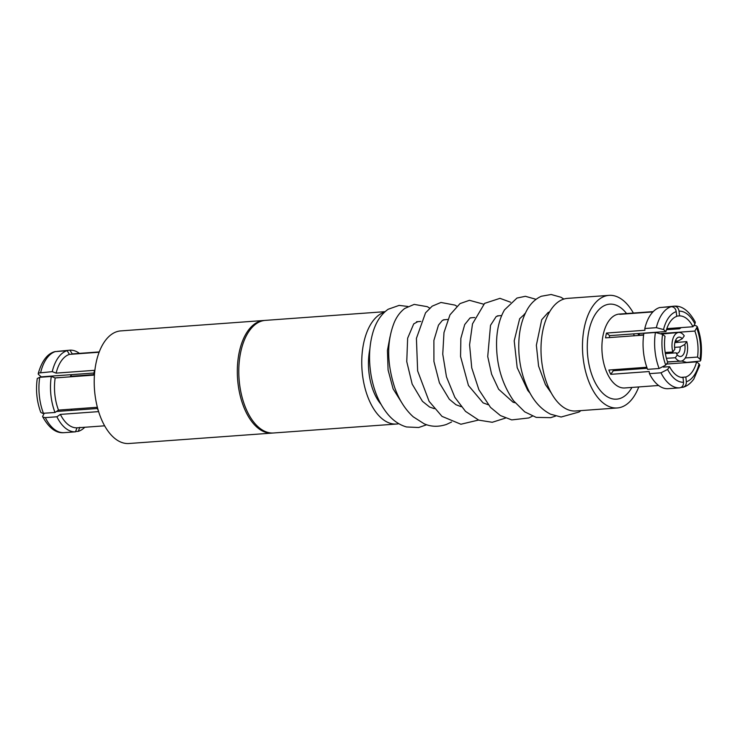 <?xml version="1.0" encoding="UTF-8"?>
<svg xmlns="http://www.w3.org/2000/svg" width="738" height="738" viewBox="0 0 738 738"><rect width="100%" height="100%" fill="white"/><g stroke="black" fill="none" stroke-linecap="round" stroke-linejoin="round"><path stroke-width="1.11" d="M79.796 427.33L78.311 431.333A40.931 22.085 85.8 0 0 84.778 427.265M78.311 431.333L75.599 431.527M99.132 352.229L69.409 354.397A37.048 19.991 85.8 0 0 61.438 360.734A37.048 19.991 85.8 0 0 56.116 373.124L94.529 370.328A37.048 19.991 85.8 0 0 93.588 375.135L55.175 377.93L51.291 376.454L39.741 377.293L37.26 378.502C35.618 390.273 36.789 401.546 40.756 412.33L42.536 413.326L55.009 412.487L58.486 410.097L96.899 407.302A37.048 19.991 85.8 0 0 98.329 410.679M69.409 354.397L67.13 350.67A40.931 22.085 85.8 0 0 58.173 357.718A40.931 22.085 85.8 0 0 52.241 371.648L56.116 373.124M681.156 377.358L685.842 377.017L686.331 381.758C686.405 384.978 685.104 386.841 682.429 387.358L681.036 387.459M686.331 381.758A35.636 19.225 85.8 0 0 693.941 375.679A35.636 19.225 85.8 0 0 699.043 363.852L699.79 365.227L693.812 379.064C690.611 383.409 687.087 386.122 683.24 387.21L682.429 387.358M93.947 373.013L41.227 376.85L38.311 374.267L38.745 372.994L52.241 371.648M56.475 411.481L97.379 408.501M56.964 351.408L69.953 350.172L72.232 353.899L99.252 351.925M264.61 320.449A56.457 30.461 85.8 0 0 263.872 320.486L120.764 330.901A56.457 30.461 85.8 0 0 104.805 341.297A56.457 30.461 85.8 0 0 96.918 405.402A56.457 30.461 85.8 0 0 128.966 443.51L272.064 433.095A56.457 30.461 85.8 0 0 272.811 433.021M263.872 320.486A56.457 30.461 85.8 0 0 247.913 330.873A56.457 30.461 85.8 0 0 240.025 394.987A56.457 30.461 85.8 0 0 272.064 433.095M385.051 311.667L265.348 320.375A56.457 30.461 85.8 0 0 249.389 330.772A56.457 30.461 85.8 0 0 241.501 394.876A56.457 30.461 85.8 0 0 273.549 432.985L396.509 424.036A56.457 30.461 85.8 0 0 398.815 423.695M384.516 312.156A56.457 30.461 85.8 0 0 372.349 321.814A56.457 30.461 85.8 0 0 364.461 385.928A56.457 30.461 85.8 0 0 396.509 424.036M633.37 313.05A56.457 30.461 85.8 0 0 609.034 295.357L567.559 298.373A56.457 30.461 85.8 0 0 551.6 308.77A56.457 30.461 85.8 0 0 543.712 372.875A56.457 30.461 85.8 0 0 575.751 410.983L617.236 407.966A56.457 30.461 85.8 0 0 633.195 397.57A56.457 30.461 85.8 0 0 638.748 386.933M609.034 295.357A56.457 30.461 85.8 0 0 593.075 305.753A56.457 30.461 85.8 0 0 585.188 369.858A56.457 30.461 85.8 0 0 617.236 407.966M652.918 311.916L619.791 314.333A37.048 19.991 -94.2 0 1 622.3 313.853L619.33 314.065A37.048 19.991 85.8 0 0 608.859 320.882A37.048 19.991 85.8 0 0 603.684 362.958A37.048 19.991 85.8 0 0 624.717 387.967L627.678 387.745A37.048 19.991 -94.2 0 1 627.355 387.764L658.6 385.494M626.562 313.539A47.629 25.701 85.8 0 0 596.212 312.921A47.629 25.701 85.8 0 0 593.573 379.221A47.629 25.701 85.8 0 0 630.058 390.402A47.629 25.701 85.8 0 0 631.94 387.432M622.3 313.853A37.048 19.991 -94.2 0 1 622.614 313.834L653.222 311.602M666.479 329.72L679.514 328.77L681.211 327.607M685.279 357.958L697.53 357.063L700.63 359.793L700.196 361.066L686.709 362.413L681.681 361.02M676.654 361.38L667.595 362.044M685.842 377.017A30.876 16.66 85.8 0 0 692.253 371.804A30.876 16.66 85.8 0 0 696.589 361.869L666.497 364.055M663.416 367.1L669.587 366.657A30.876 16.66 85.8 0 0 683.019 377.515L683.508 382.266C683.572 385.485 682.272 387.349 679.606 387.856L668.047 388.695A40.931 22.085 85.8 0 1 649.449 373.649L649.163 371.537L610.75 374.332L613.296 370.753L647.171 368.28M612.798 369.747A30.876 16.66 85.8 0 0 613.296 370.753M655.409 332.478L662.576 334.36L665.03 336.344A30.876 16.66 85.8 0 0 667.705 362.349L665.75 365.116L659.126 368.511L647.567 369.351A40.931 22.085 85.8 0 1 643.859 333.318L655.409 332.478A40.931 22.085 85.8 0 0 659.126 368.511M643.61 335.098L605.557 337.866A37.048 19.991 -94.2 0 1 606.498 333.059L644.911 330.264L644.8 328.511A40.931 22.085 85.8 0 1 659.689 307.534L671.239 306.694C673.979 306.814 675.639 308.466 676.229 311.639L676.718 316.39A30.876 16.66 85.8 0 0 670.307 321.593A30.876 16.66 85.8 0 0 665.971 331.537L609.68 335.633A30.876 16.66 85.8 0 0 609.228 337.598M67.13 350.67L54.76 351.657C47.315 353.705 41.798 361.03 38.21 373.64M98.615 411.619L60.368 414.396L56.891 416.786L45.332 417.625L43.035 417.164L42.592 416.463L44.215 413.271M42.684 416.73C48.976 428.049 56.033 433.363 63.874 432.68L75.488 431.831L76.973 427.828L104.63 425.817M662.401 307.331L674.062 306.187C676.792 306.307 678.462 307.958 679.052 311.141L679.541 315.892L676.691 316.095M674.062 306.187L674.126 306.187C681.967 305.504 689.024 310.818 695.316 322.137L694.928 323.982A35.636 19.225 85.8 0 0 679.052 311.141M606.498 333.059L609.68 335.633M644.8 328.511L656.35 327.672L663.517 329.554L665.971 331.537M610.75 374.332A37.048 19.991 -94.2 0 1 608.868 370.033L646.811 367.266M669.587 366.657L667.622 369.415L661.008 372.81L649.449 373.649M699.043 363.852L696.589 361.869M93.661 374.618L70.433 376.315L71.623 374.636M643.647 334.784L638.555 335.153L639.772 333.438M693.785 325.596L695.897 325.606L697.29 326.703L694.855 331.058L661.128 333.511M638.555 335.153A30.876 16.66 85.8 0 0 637.936 333.576M666.82 328.65L692.973 326.75L694.928 323.982M635.058 369.166A30.876 16.66 85.8 0 0 635.4 368.096M634.283 335.781A30.876 16.66 85.8 0 0 633.545 333.899M692.973 326.75A30.876 16.66 85.8 0 0 679.541 315.892M697.53 357.063A30.876 16.66 85.8 0 0 694.855 331.058M369.886 348.889A44.105 23.8 85.8 0 0 380.965 404.239M55.175 377.93A37.048 19.991 85.8 0 0 58.486 410.097M60.368 414.396A37.048 19.991 85.8 0 0 76.973 427.828M51.291 376.454A40.931 22.085 85.8 0 0 55.009 412.487M71.346 410.393A31.227 16.845 85.8 0 0 71.752 409.129M70.617 376.804A31.227 16.845 85.8 0 0 70.433 376.315M56.891 416.786A40.931 22.085 85.8 0 0 75.488 431.831M79.4 353.373A40.931 22.085 85.8 0 0 69.953 350.172M677.659 341.224L675.178 341.408A6.172 3.33 -94.2 0 1 676.386 340.864A6.172 3.33 -94.2 0 1 677.659 341.224L682.253 338.705L684.274 335.864A14.391 7.767 -94.2 0 0 678.665 332.46A14.391 7.767 -94.2 0 0 672.816 352.017L665.187 352.478M674.587 347.367L680.168 346.961L684.763 344.452L686.783 341.602A14.391 7.767 -94.2 0 1 684.91 358.511A14.391 7.767 -94.2 0 1 680.759 361.168A14.391 7.767 -94.2 0 1 675.325 357.755L677.336 354.913L676.008 352.829L665.372 353.603M666.414 358.299L675.325 357.755M684.763 344.452A9.705 5.24 -94.2 0 1 683.25 354.701A9.705 5.24 -94.2 0 1 677.336 354.913M680.168 346.961A6.172 3.33 -94.2 0 1 679.034 352.044A6.172 3.33 -94.2 0 1 677.281 353.179A6.172 3.33 -94.2 0 1 676.008 352.829M686.783 341.602L674.855 342.607M682.253 338.705A9.705 5.24 -94.2 0 0 675.916 339.628A9.705 5.24 -94.2 0 0 674.836 349.166L672.816 352.017M56.402 377.847A14.391 7.767 -94.2 0 1 57.333 377.69L61.438 377.478M662.576 334.36A35.636 19.225 85.8 0 0 665.75 365.116M39.741 377.293A40.931 22.085 85.8 0 0 43.45 413.326M699.984 359.046A35.636 19.225 85.8 0 0 696.81 328.29M667.622 369.415A35.636 19.225 85.8 0 0 683.508 382.266M676.229 311.639A35.636 19.225 85.8 0 0 663.517 329.554M661.008 372.81A40.931 22.085 85.8 0 0 679.606 387.856M671.239 306.694A40.931 22.085 85.8 0 0 656.35 327.672M45.332 417.625A40.931 22.085 85.8 0 0 63.938 432.671M55.571 351.509A40.931 22.085 85.8 0 0 40.682 372.487M416.546 321.75L420.789 321.445M443.501 319.794L447.754 319.48M470.466 317.829L474.709 317.515M497.44 315.864L501.683 315.55M524.404 313.899L525.013 313.853M700.74 360.365C702.382 348.594 701.211 337.321 697.244 326.537M667.53 361.86L680.759 361.168M662.087 334.01L678.665 332.46M407.911 306.482L399.147 305.384L388.17 309.25C380.891 314.406 375.743 322.368 372.727 333.115C369.111 346.067 368.576 360.181 371.122 375.457C373.917 391.232 379.553 404.258 388.059 414.525C393.382 420.789 399.526 424.94 406.509 426.961L418.677 427.514L426.693 424.747M403.234 405.042L393.105 388.861L388.087 370.015L387.432 350.421L390.005 336.805M530.078 393.225L527.762 390.42L517.181 367.635L514.202 340.818L519.663 318.724L525.059 313.77M515.133 402.754L513.141 402.275L498.63 389.249L491.591 374.148L487.726 356.528L490.521 325.31L496.194 316.528L498.667 315.772M488.178 404.719L483.086 402.874L468.445 385.485L460.558 356.491L460.863 338.364L464.709 324.572L469.995 318.023L471.683 317.737M478.538 420.051L460.899 424.239L441.997 416.37L429.11 401.361L417.643 370.928L416.416 338.373L425.54 312.829L432.164 306.169L440.955 302.46L455.005 305.117L456.693 306.159M451.573 422.016L446.444 424.442C438.52 427.062 431.103 426.859 424.193 423.815L413.234 416.813C405.227 409.535 399.046 399.793 394.71 387.588C386.786 363.013 386.684 341.187 394.406 322.091C396.933 316.325 400.393 311.768 404.775 308.438L414.166 304.397L427.302 306.685L429.719 308.133M555.613 416.075L550.696 417.671L536.185 417.385L524.7 411.841L513.685 400.918C501.545 383.428 495.853 363.124 496.628 340.006C497.218 328.023 499.838 317.986 504.488 309.895L516.978 298.051L525.41 296.298L536.046 299.324M461.222 406.693L455.973 404.738L449.285 399.212L439.424 382.856L433.926 361.454L433.889 340.421L438.483 325.117L442.44 320.338L444.728 319.702M434.258 408.649L429.599 407.035L422.45 401.315L412.182 384.129L406.758 361.611L407.644 338.198L413.732 323.881L417.782 321.667M551.194 392.884L545.428 384.609L538.583 366.113L536.36 345.227L541.71 319.739L548.233 312.377L549.515 312.026M580.954 410.605L579.016 412.025L561.111 417.025L550.585 414.193C541.406 409.553 534.026 401.527 528.463 390.134C523.113 379.083 519.949 366.934 518.989 353.696C517.891 336.288 520.594 321.657 527.107 309.794C530.677 303.447 535.419 298.927 541.332 296.252L551.175 294.49L560.898 297.239L563.897 299.065M483.648 304.194L469.46 300.311L460.032 303.586L449.977 314.84L443.981 332.58L442.754 354.157L446.462 376.804L454.857 397.358L465.512 411.37L478.759 420.143L492.255 422.284L505.484 418.095M510.604 302.229L499.977 298.337L484.608 303.364L472.514 323.844L469.58 344.803L471.748 367.884L478.916 389.784L490.502 407.385L500.438 415.577L511.72 419.904L528.805 417.966L532.439 416.131"/></g></svg>
